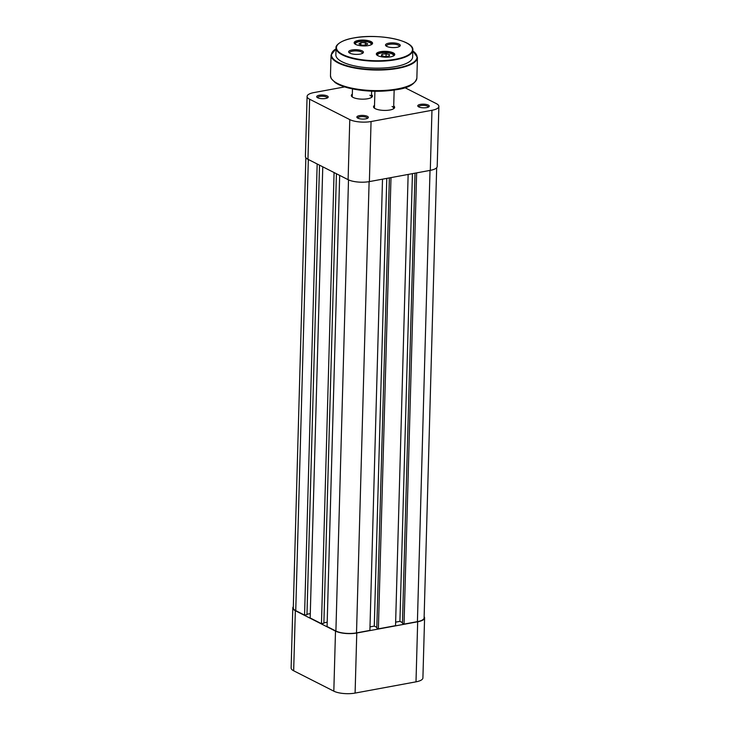 <?xml version="1.0" encoding="UTF-8"?>
<svg xmlns="http://www.w3.org/2000/svg" width="730" height="730" viewBox="0 0 730 730"><rect width="100%" height="100%" fill="white"/><g stroke="black" fill="none" stroke-linecap="round" stroke-linejoin="round"><path stroke-width="1.09" d="M370.749 44.941A7.875 2.5 1.6 0 0 370.776 43.289A7.875 2.5 1.6 0 0 359.087 41.701A7.875 2.5 1.6 0 0 355.939 42.869A7.875 2.5 1.6 0 0 355.875 44.53M370.895 43.408A8.158 2.591 -178.4 0 1 371.041 43.535A8.158 2.591 -178.4 0 1 371.488 44.42A8.158 2.591 -178.4 0 1 371.46 44.612M355.181 44.156A8.158 2.591 -178.4 0 1 355.172 43.964A8.158 2.591 -178.4 0 1 355.665 43.107A8.158 2.591 -178.4 0 1 355.811 42.988M365.73 45.16L367.765 43.964L365.365 42.714L360.939 42.668L358.904 43.873L361.304 45.123L365.73 45.16M360.875 44.895L360.939 42.668M365.301 45.16L365.365 42.714M392.941 56.21A7.875 2.5 1.6 0 0 392.968 54.549A7.875 2.5 1.6 0 0 386.535 52.724A7.875 2.5 1.6 0 0 378.131 54.13A7.875 2.5 1.6 0 0 378.067 55.79M393.087 54.668A8.158 2.591 -178.4 0 1 393.233 54.796A8.158 2.591 -178.4 0 1 393.68 55.681A8.158 2.591 -178.4 0 1 393.652 55.872M377.373 55.416A8.158 2.591 -178.4 0 1 377.364 55.224A8.158 2.591 -178.4 0 1 377.857 54.367A8.158 2.591 -178.4 0 1 378.003 54.248M384.956 56.566L389.053 56.119L389.619 54.741L386.097 53.792L382 54.239L381.434 55.617L384.956 56.566M381.963 55.763L382 54.239M386.024 56.447L386.097 53.792M339.678 175.392L327.077 626.541L335.9 631.021A14.883 4.727 1.6 0 0 356.514 632.883L369.891 630.41L382.502 179.169M369.991 626.878L374.28 626.094L386.781 178.385M376.817 627.38L374.28 626.094M389.373 177.901L376.799 628.037L378.386 628.84L395.541 625.674L408.143 174.443M390.988 177.609L378.386 628.84M412.432 173.649L399.921 621.358L395.633 622.152M402.467 622.654L399.921 621.358M415.023 173.174L402.449 623.301L404.037 624.114L417.414 621.641A14.883 4.727 1.6 0 0 424.103 617.899L436.677 167.69M416.638 172.873L404.037 624.114M305.861 157.716L293.287 607.935A14.883 4.727 1.6 0 0 295.741 610.636L304.565 615.116L306.965 614.669L319.521 165.162M317.167 163.967L304.565 615.116M306.983 614.231L310.286 613.62M322.769 166.814L310.168 617.963L321.474 623.694L323.874 623.256L336.43 173.749M334.075 172.545L321.474 623.694M323.892 622.809L327.195 622.206M390.623 56.84A9.216 2.929 -178.4 0 1 376.844 55.005A9.216 2.929 -178.4 0 1 380.476 51.693A9.216 2.929 -178.4 0 1 391.271 52.113A9.216 2.929 -178.4 0 1 394.209 55.489A9.216 2.929 -178.4 0 1 390.623 56.84M393.89 55.726A8.641 2.747 1.6 0 0 394.173 55.06A8.641 2.747 1.6 0 0 389.665 52.505A8.641 2.747 1.6 0 0 380.786 52.405A8.641 2.747 1.6 0 0 376.899 54.577A8.641 2.747 1.6 0 0 377.145 55.261M368.431 45.579A9.216 2.929 -178.4 0 1 354.652 43.745A9.216 2.929 -178.4 0 1 358.293 40.433A9.216 2.929 -178.4 0 1 369.079 40.853A9.216 2.929 -178.4 0 1 372.017 44.229A9.216 2.929 -178.4 0 1 368.431 45.579M371.698 44.466A8.641 2.747 1.6 0 0 371.981 43.791A8.641 2.747 1.6 0 0 367.473 41.245A8.641 2.747 1.6 0 0 358.594 41.136A8.641 2.747 1.6 0 0 354.707 43.307A8.641 2.747 1.6 0 0 354.953 44.001M396.956 47.304A7.391 2.354 -178.4 0 1 385.905 45.826A7.391 2.354 -178.4 0 1 388.825 43.17A7.391 2.354 -178.4 0 1 397.476 43.508A7.391 2.354 -178.4 0 1 399.83 46.218A7.391 2.354 -178.4 0 1 396.956 47.304M399.228 46.601A6.433 2.044 1.6 0 0 399.292 46.328A6.433 2.044 1.6 0 0 395.943 44.43A6.433 2.044 1.6 0 0 389.327 44.348A6.433 2.044 1.6 0 0 386.435 45.963A6.433 2.044 1.6 0 0 386.489 46.245M360.091 54.102A7.391 2.354 -178.4 0 1 349.04 52.633A7.391 2.354 -178.4 0 1 351.96 49.978A7.391 2.354 -178.4 0 1 360.611 50.315A7.391 2.354 -178.4 0 1 362.965 53.025A7.391 2.354 -178.4 0 1 360.091 54.102M362.363 53.409A6.433 2.044 1.6 0 0 362.427 53.126A6.433 2.044 1.6 0 0 359.069 51.228A6.433 2.044 1.6 0 0 352.462 51.155A6.433 2.044 1.6 0 0 349.57 52.77A6.433 2.044 1.6 0 0 349.624 53.053M395.386 66.64A38.407 12.209 1.6 0 0 412.651 56.995L412.842 50.078A38.407 12.209 -178.4 0 1 395.578 59.723A38.407 12.209 -178.4 0 1 356.094 59.267A38.407 12.209 -178.4 0 1 336.055 47.934L335.855 54.85A38.407 12.209 1.6 0 0 355.902 66.184A38.407 12.209 1.6 0 0 395.386 66.64M293.323 606.721A15.367 4.882 1.6 0 0 292.803 607.917A15.367 4.882 1.6 0 0 295.34 610.709L335.499 631.094A15.367 4.882 1.6 0 0 356.769 633.01L417.679 621.777A15.367 4.882 1.6 0 0 424.586 617.909A15.367 4.882 1.6 0 0 424.139 616.686M424.586 617.909L422.907 677.978A15.367 4.882 -178.4 0 1 416 681.838L355.099 693.08A15.367 4.882 -178.4 0 1 333.82 691.164L293.661 670.779A15.367 4.882 -178.4 0 1 291.124 667.986L292.803 607.917M371.524 94.663A10.567 3.358 -178.4 0 1 371.807 97.2A10.567 3.358 -178.4 0 1 363.111 99.161A10.567 3.358 -178.4 0 1 353.074 97.419A10.567 3.358 -178.4 0 1 351.906 96.643A10.567 3.358 -178.4 0 1 352.325 94.124M352.471 88.923L352.262 96.433A9.599 3.048 1.6 0 0 352.444 97.063M393.716 105.923A10.567 3.358 -178.4 0 1 393.999 108.46A10.567 3.358 -178.4 0 1 385.303 110.422A10.567 3.358 -178.4 0 1 375.266 108.679A10.567 3.358 -178.4 0 1 374.098 107.903A10.567 3.358 -178.4 0 1 374.517 105.394M374.91 91.268L374.454 107.702A9.599 3.048 1.6 0 0 374.636 108.323M418.71 106.881A5.758 1.834 -178.4 0 1 418.071 106.452A5.758 1.834 -178.4 0 1 420.973 104.29A5.758 1.834 -178.4 0 1 428.327 105.102A5.758 1.834 -178.4 0 1 428.921 106.763A5.758 1.834 -178.4 0 1 424.185 107.83A5.758 1.834 -178.4 0 1 418.71 106.881A4.8 1.524 1.6 0 1 418.691 106.772A4.8 1.524 1.6 0 1 422.132 105.403A4.8 1.524 1.6 0 1 427.497 106.16A4.8 1.524 1.6 0 1 428.291 107.036A4.8 1.524 1.6 0 1 428.273 107.146M317.641 97.747A5.758 1.834 -178.4 0 1 317.002 97.318A5.758 1.834 -178.4 0 1 319.904 95.146A5.758 1.834 -178.4 0 1 327.259 95.968A5.758 1.834 -178.4 0 1 327.861 97.619A5.758 1.834 -178.4 0 1 323.116 98.696A5.758 1.834 -178.4 0 1 317.641 97.747A4.8 1.524 1.6 0 1 317.623 97.628A4.8 1.524 1.6 0 1 321.063 96.269A4.8 1.524 1.6 0 1 326.429 97.026A4.8 1.524 1.6 0 1 327.223 97.902A4.8 1.524 1.6 0 1 327.213 98.012M357.8 118.123A5.758 1.834 -178.4 0 1 357.162 117.694A5.758 1.834 -178.4 0 1 360.063 115.532A5.758 1.834 -178.4 0 1 367.418 116.344A5.758 1.834 -178.4 0 1 368.011 117.995A5.758 1.834 -178.4 0 1 363.275 119.072A5.758 1.834 -178.4 0 1 357.8 118.123A4.8 1.524 1.6 0 1 357.782 118.014A4.8 1.524 1.6 0 1 361.222 116.645A4.8 1.524 1.6 0 1 366.588 117.402A4.8 1.524 1.6 0 1 367.382 118.278A4.8 1.524 1.6 0 1 367.363 118.388M349.779 119.601L309.63 99.225L307.951 159.295L348.11 179.671L349.779 119.601A15.367 4.882 1.6 0 0 371.059 121.527L369.38 181.597L430.289 170.355L431.968 110.285L371.059 121.527M431.968 110.285A15.367 4.882 1.6 0 0 438.876 106.425A15.367 4.882 1.6 0 0 436.339 103.623L404.913 87.682M344.688 86.906L314 92.564A15.367 4.882 1.6 0 0 307.093 96.424A15.367 4.882 1.6 0 0 309.63 99.225M369.38 181.597A15.367 4.882 -178.4 0 1 348.11 179.671M307.951 159.295A15.367 4.882 -178.4 0 1 305.414 156.494L307.093 96.424M438.876 106.425L437.197 166.495A15.367 4.882 -178.4 0 1 430.289 170.355M393.434 108.843A9.599 3.048 1.6 0 0 393.652 108.232A9.599 3.048 1.6 0 0 392.065 106.489M371.241 97.583A9.599 3.048 1.6 0 0 371.46 96.971A9.599 3.048 1.6 0 0 369.873 95.228M348.502 179.863L335.9 631.021M369.115 181.642L356.514 632.883M430.025 170.4L417.414 621.641M308.343 159.487L295.741 610.636M395.377 59.258A38.024 12.082 1.6 0 0 406.19 42.778A38.024 12.082 1.6 0 0 353.53 38.024A38.024 12.082 1.6 0 0 342.717 54.494A38.024 12.082 1.6 0 0 395.377 59.258M336.028 48.828A42.824 13.614 1.6 0 0 345.783 65.371A42.824 13.614 1.6 0 0 397.823 67.881A42.824 13.614 1.6 0 0 412.815 50.972M416.866 78.055L417.441 57.487A43.216 13.733 -178.4 0 1 398.023 68.346A43.216 13.733 -178.4 0 1 353.594 67.826A43.216 13.733 -178.4 0 1 331.046 55.078L330.471 75.646A43.216 13.733 1.6 0 0 353.019 88.403A43.216 13.733 1.6 0 0 397.448 88.914A43.216 13.733 1.6 0 0 416.866 78.055C415.078 84.142 408.49 87.992 397.093 89.598C380.668 92.272 364.48 91.743 348.529 88.011C342.799 86.532 338.318 84.707 335.106 82.545L331.201 78.548L330.471 75.646M356.769 633.01L355.099 693.08M416 681.838L417.679 621.777M295.34 610.709L293.661 670.779M333.82 691.164L335.499 631.094M394.154 90.082L393.652 108.232M371.625 91.177L371.46 96.971M412.842 50.078C414.348 40.241 377.273 33.178 353.457 38.006C339.979 40.269 335.079 46.054 336.055 47.934M417.441 57.487L412.824 50.881M336.028 48.737L331.046 55.078"/></g></svg>
